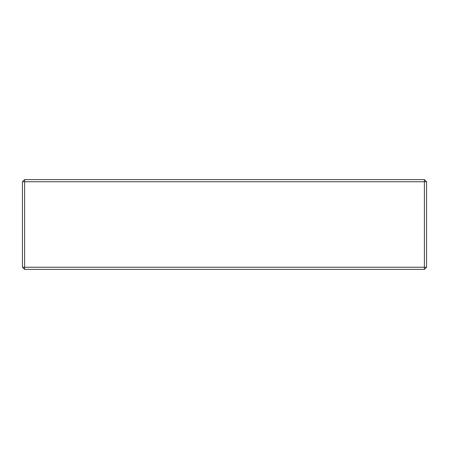 <?xml version="1.0" encoding="UTF-8"?>
<svg xmlns="http://www.w3.org/2000/svg" width="449" height="449" viewBox="0 0 449 449"><rect width="100%" height="100%" fill="white"/><g stroke="black" fill="none" stroke-linecap="round" stroke-linejoin="round"><path stroke-width="0.67" d="M24.605 269.4L424.395 269.4L426.55 267.245L426.55 181.755L424.395 179.6L24.605 179.6L22.45 181.755L22.45 267.245L24.605 269.4L24.605 267.245L22.45 267.245M24.605 179.6L24.605 267.245L424.395 267.245L424.395 269.4M424.395 179.6L424.395 181.755L22.45 181.755M426.55 267.245L424.395 267.245L424.395 181.755L426.55 181.755"/></g></svg>
